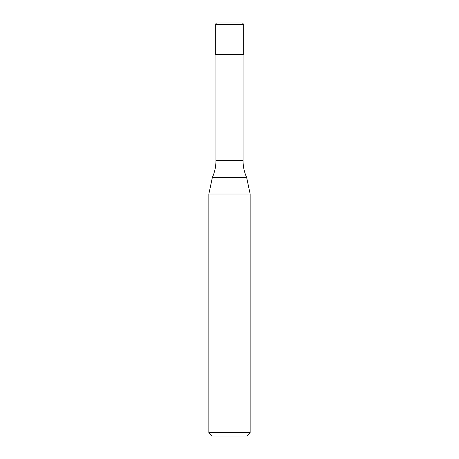 <?xml version="1.0" encoding="UTF-8"?>
<svg xmlns="http://www.w3.org/2000/svg" width="459" height="459" viewBox="0 0 459 459"><rect width="100%" height="100%" fill="white"/><g stroke="black" fill="none" stroke-linecap="round" stroke-linejoin="round"><path stroke-width="0.34" stroke-dasharray="2.29 1.72" d="M243.27 54.621L215.73 54.621M241.893 22.95L217.107 22.95M229.5 54.621L243.063 54.621L229.5 54.621M246.632 177.455L212.368 177.455M250.155 194.014L208.845 194.014M250.155 432.607L208.845 432.607M246.713 436.05L212.287 436.05M243.27 24.327L215.73 24.327M243.063 160.65L215.937 160.65"/><path stroke-width="0.69" d="M215.73 24.327A1.377 1.377 0 0 1 217.107 22.95L241.893 22.95A1.377 1.377 0 0 1 243.27 24.327L215.73 24.327L215.73 54.621L243.27 54.621L243.27 24.327M243.063 160.65L215.937 160.65A41.31 41.31 0 0 1 212.368 177.455L246.632 177.455A41.31 41.31 0 0 1 243.063 160.65L243.063 54.621M208.845 432.607L250.155 432.607L246.713 436.05L212.287 436.05L208.845 432.607L208.845 194.014L250.155 194.014L246.632 177.455M250.155 432.607L250.155 194.014M212.368 177.455L208.845 194.014M215.937 160.65L215.937 54.621"/></g></svg>

